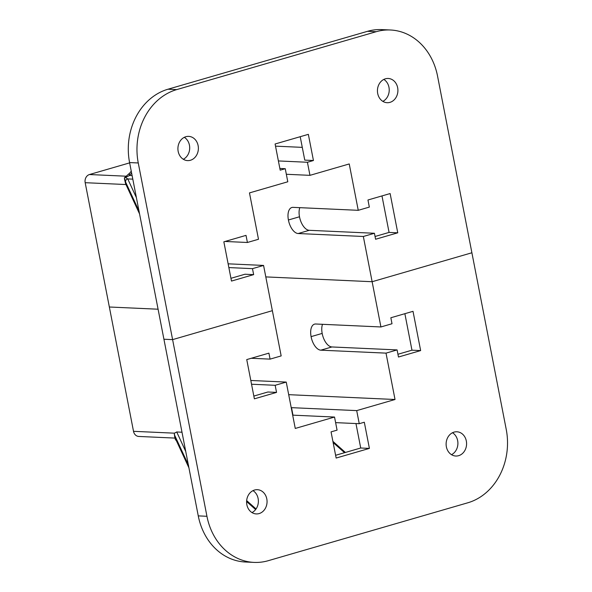 <?xml version="1.0" encoding="UTF-8"?>
<svg xmlns="http://www.w3.org/2000/svg" width="592" height="592" viewBox="0 0 592 592"><rect width="100%" height="100%" fill="white"/><g stroke="black" fill="none" stroke-linecap="round" stroke-linejoin="round"><path stroke-width="0.89" d="M363.34 236.482L298.153 233.529L309.239 230.31L374.425 233.27L363.34 236.482L372.131 281.718L265.801 276.901L372.131 281.718L471.898 252.769L372.131 281.718L380.922 326.962L315.736 324.002A13.342 6.889 -106.2 0 0 314.537 324.142A13.342 6.889 -106.2 0 0 311.096 336.633L322.181 333.414L311.096 336.633M175.017 438.087L138.75 436.445A6.741 5.683 92.6 0 1 133.511 431.316L109.35 307.004L158.086 309.209L109.35 307.004L85.181 182.691A6.741 5.683 -87.4 0 1 89.451 174.536L129.641 162.874M251.245 358.271L270.078 359.129L281.163 355.91L272.364 310.674L172.605 339.623L163.917 339.231L172.605 339.623L272.364 310.674L263.573 265.438L228.127 263.825M374.425 233.27L375.587 239.249L397.757 232.811L390.128 193.554L367.958 199.992L369.334 207.096L358.249 210.315L293.062 207.355A13.342 6.889 -106.2 0 0 291.863 207.496A13.342 6.889 -106.2 0 0 288.415 219.987L299.5 216.768L288.415 219.987M299.833 207.666A13.342 6.889 -106.2 0 0 299.5 216.768M309.239 230.31A13.342 6.889 73.8 0 1 299.552 217.035M358.249 210.315L349.236 163.947L309.964 175.343L307.418 162.26L313.442 160.513L308.351 134.34L275.095 143.997L280.186 170.163L285.255 168.698L287.793 181.781L249.476 192.903L258.489 239.264L247.404 242.483L246.02 235.372L223.85 241.81L231.479 281.067L253.65 274.629L244.97 274.237L230.947 278.307M253.65 274.629L252.488 268.65L228.86 267.577M247.404 242.483L225.034 241.462M254.079 562.4L245.391 562.008A60.658 51.156 -87.4 0 1 198.261 515.884L129.581 162.571A60.658 51.156 -87.4 0 1 168.017 89.207L367.543 31.309A60.658 51.156 -87.4 0 1 381.736 29.6L390.424 29.992A60.658 51.156 -87.4 0 1 437.555 76.116L506.234 429.429A60.658 51.156 -87.4 0 1 467.798 502.793L268.272 560.691A60.658 51.156 -87.4 0 1 254.079 562.4A60.658 51.156 -87.4 0 1 206.941 516.283L138.262 162.963A60.658 51.156 -87.4 0 1 176.697 89.607L376.231 31.702A60.658 51.156 -87.4 0 1 390.424 29.992M252.488 268.65L263.573 265.438M185.858 136.715A12.129 10.234 92.6 0 0 177.948 149.717A12.129 10.234 92.6 0 0 187.597 160.61A12.129 10.234 92.6 0 0 198.364 148.955A12.129 10.234 92.6 0 0 188.693 136.375A12.129 10.234 92.6 0 0 185.858 136.715M385.385 78.81A12.129 10.234 92.6 0 0 377.474 91.819A12.129 10.234 92.6 0 0 387.124 102.705A12.129 10.234 92.6 0 0 397.898 91.05A12.129 10.234 92.6 0 0 388.226 78.47A12.129 10.234 92.6 0 0 385.385 78.81M313.442 160.513L304.762 160.121L300.211 136.708M397.757 232.811L389.07 232.419L381.981 195.922M375.047 236.489L389.07 232.419M183.305 159.263A12.129 10.234 92.6 0 0 189.684 148.562A12.129 10.234 92.6 0 0 184.304 137.322M382.839 101.365A12.129 10.234 92.6 0 0 389.21 90.657A12.129 10.234 92.6 0 0 383.831 79.417M298.153 233.529A13.342 6.889 73.8 0 1 288.467 220.246M309.964 175.343L286.336 174.277M285.255 168.698L279.853 168.446M307.418 162.26L278.395 160.943M132.112 175.587L129.552 175.476A2.694 2.176 -140.5 0 1 129.685 173.116L124.409 177.792L125.615 182.062A2.694 2.664 -24.8 0 1 127.746 178.917L136.389 197.61M125.423 183.18L139.283 213.127A2.694 2.664 155.2 0 0 139.475 213.727A2.694 2.664 155.2 0 0 139.475 213.734L125.645 183.831L124.542 179.339L124.409 177.792L125.511 177.459L127.746 178.917L132.8 179.147M131.602 172.982L129.552 175.476L125.511 177.459M302.275 147.364L275.517 146.15M138.743 209.694A2.694 2.664 155.2 0 0 138.772 210.515L139.127 211.24M181.996 432.219L176.719 431.975L174.418 433.174L174.596 436.415M270.078 359.129L268.909 353.143L246.746 359.581L254.375 398.838L276.545 392.4L267.858 392.008L253.835 396.078M276.545 392.4L275.162 385.296L251.533 384.23M288.696 394.672L395.027 399.496L386.014 353.128L397.099 349.916L398.475 357.02L420.646 350.582L413.016 311.325L390.846 317.763L392.008 323.743L380.922 326.962M322.507 324.312A13.342 6.889 -106.2 0 0 322.181 333.414M397.099 349.916L331.912 346.956A13.342 6.889 73.8 0 1 322.226 333.681M397.942 354.26L411.965 350.19L404.869 313.693M395.027 399.496L356.702 410.611L291.516 407.659A13.342 1.976 -11 0 0 291.22 407.651M275.162 385.296L286.247 382.084L295.26 428.445L334.532 417.049L337.077 430.132L331.054 431.879L336.145 458.053L369.401 448.403L364.309 422.229L359.248 423.702L356.702 410.611M458.645 455.677A12.129 10.234 92.6 0 0 466.548 442.675A12.129 10.234 92.6 0 0 456.898 431.783A12.129 10.234 92.6 0 0 446.131 443.438A12.129 10.234 92.6 0 0 455.803 456.025A12.129 10.234 92.6 0 0 458.645 455.677M259.111 513.582A12.129 10.234 92.6 0 0 267.022 500.58A12.129 10.234 92.6 0 0 257.372 489.688A12.129 10.234 92.6 0 0 246.605 501.343A12.129 10.234 92.6 0 0 256.277 513.923A12.129 10.234 92.6 0 0 259.111 513.582M420.646 350.582L411.965 350.19M386.014 353.128L320.827 350.175A13.342 6.889 73.8 0 1 311.14 336.9M369.401 448.403L360.72 448.003L335.612 455.292M355.962 423.554L360.72 448.003M451.511 454.678A12.129 10.234 92.6 0 0 457.89 443.97A12.129 10.234 92.6 0 0 452.51 432.737M251.985 512.583A12.129 10.234 92.6 0 0 258.364 501.875A12.129 10.234 92.6 0 0 252.976 490.635M286.247 382.084L250.801 380.478M334.532 417.049L292.677 415.147M359.248 423.702L335.62 422.629M188.086 463.558A2.694 2.664 155.2 0 0 188.115 464.372L188.648 466.459L188.471 465.105M188.574 466.119L188.626 466.992A2.694 2.664 155.2 0 0 188.818 467.591A2.694 2.664 155.2 0 0 188.818 467.599A2.694 2.664 155.2 0 0 188.863 467.68M188.9 467.761L175.639 439.101A2.694 2.664 -24.8 0 1 175.639 439.101A2.694 2.664 -24.8 0 1 175.447 438.502L188.626 466.992M175.402 439.449A2.694 2.213 -14.3 0 1 175.276 439.094L175.276 439.094A2.694 2.213 -14.3 0 1 175.247 438.961L174.551 436.23M176.298 440.515A2.694 2.568 175.2 0 1 175.247 438.961L175.447 438.502M85.181 182.691L125.97 184.534M138.262 162.963L129.581 162.571M176.697 89.607L168.017 89.207M376.231 31.702L367.543 31.309M89.451 174.536L126.459 176.216M139.224 212.254L139.283 213.127M125.615 182.062L138.772 210.515M133.511 431.316L174.418 433.174M206.941 516.283L198.261 515.884M320.827 350.175L331.912 346.956M292.973 415.162L291.516 407.659M174.263 434.424L188.115 464.372M176.719 431.975L185.74 451.474M332.896 441.351L345.395 452.451M256.055 508.95L246.657 500.603M131.261 171.206L129.685 173.116M333.133 442.55L344.559 452.695M176.897 440.936L175.276 439.094L174.573 436.326M246.598 501.542L255.618 509.557"/></g></svg>
